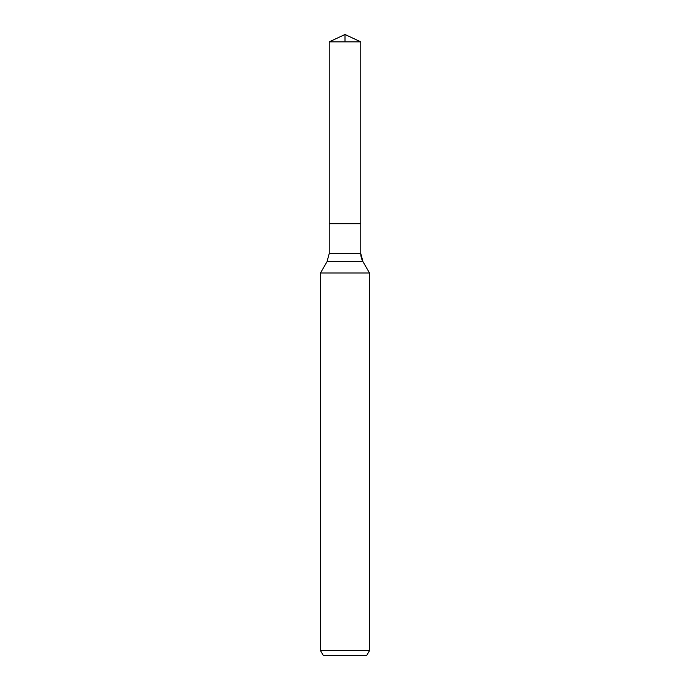 <?xml version="1.0" encoding="UTF-8"?>
<svg xmlns="http://www.w3.org/2000/svg" width="690" height="690" viewBox="0 0 690 690"><rect width="100%" height="100%" fill="white"/><g stroke="black" fill="none" stroke-linecap="round" stroke-linejoin="round"><path stroke-width="1.03" d="M320.488 650.601L369.512 650.601L366.683 655.5L323.317 655.5L320.488 650.601L320.488 273.007L327.043 261.657L329.234 253.48L329.234 223.741L360.767 223.741L360.767 41.857L345 34.5L329.234 41.857L360.767 41.857L360.767 223.741L360.767 41.857L345 34.5L345 41.857M320.488 273.007L369.512 273.007L362.957 261.657A16.344 16.344 0 0 1 360.767 253.48L360.767 223.741L329.234 223.741L329.234 41.857M369.512 650.601L369.512 273.007L369.512 650.601L366.683 655.5M327.043 261.657L362.957 261.657L369.512 273.007M329.234 253.48L360.767 253.48L360.767 223.741M362.957 261.657L360.767 253.48"/></g></svg>
